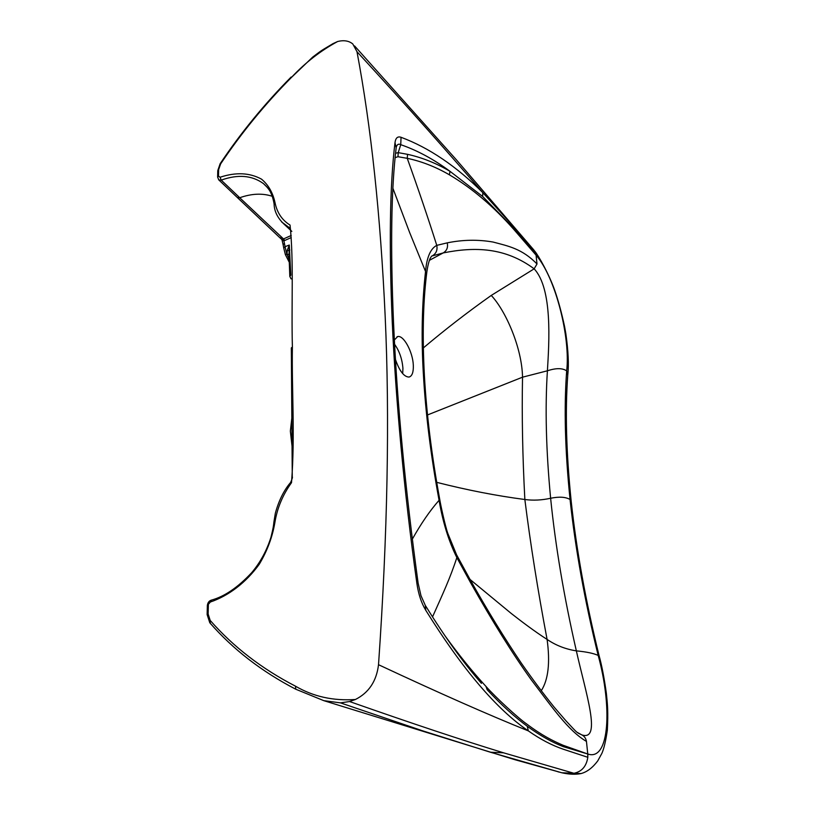 <?xml version="1.0" encoding="UTF-8"?>
<svg xmlns="http://www.w3.org/2000/svg" width="815" height="815" viewBox="0 0 815 815"><rect width="100%" height="100%" fill="white"/><g stroke="black" fill="none" stroke-linecap="round" stroke-linejoin="round"><path stroke-width="1.22" d="M355.401 699.494L349.564 701.542L340.476 702.866L323.82 700.656L295.753 689.215C261.686 671.529 233.029 649.382 209.781 622.752L207.132 614.602L208.141 614.011L210.199 620.439C233.406 646.906 261.849 668.83 295.519 686.199C313.266 696.591 333.223 701.022 355.401 699.494C368.828 692.74 376.54 681.146 378.517 664.704C387.614 533.591 389.825 417.362 385.159 316.026C380.483 214.916 371.1 126.804 356.98 51.681L352.793 43.969C348.952 40.801 343.92 39.976 337.705 41.483C320.743 50.632 305.33 62.602 291.464 77.415C265.007 104.096 241.393 132.916 220.631 163.897L218.634 169.622L218.481 176.121L217.615 177.1L218.797 179.921L221.211 180.125L239.742 197.729L237.348 197.525L239.59 197.587M394.613 344.327C399.411 351.051 402.182 359.058 402.926 368.339L402.691 373.627M395.489 359.588C399.513 371.11 404.026 376.938 409.038 377.06C412.125 376.153 413.551 372.221 413.317 365.283C412.879 352.06 403.629 334.894 397.669 336.585L394.379 339.967M291.087 278.903L289.814 276.428L290.802 275.175L289.305 245.03L285.056 246.69L286.819 254.025L285.393 254.667L283.742 248.045L283.08 244.561L284.435 243.42L285.056 246.69L283.742 248.035M291.23 237.552L283.875 240.883L284.435 243.42M289.182 259.425L286.972 254.341L287.359 250.093L289.305 245.03L289.03 254.8M288.999 254.647L286.819 254.025M288.551 258.274L289.131 258.111M287.359 250.093L288.999 250.837L289.865 250.032M288.449 260.81L289.244 261.177M272.22 196.262C262.389 193.074 251.56 193.562 239.732 197.739L283.508 238.927L291.22 235.494M290.323 228.404L281.552 221.894M266.943 187.002L263.428 183.569C251.967 175.307 237.899 174.155 221.211 180.125L220.091 177.232L218.481 176.121M291.841 423.963L291.943 436.789M423.372 373.953C425.573 413.317 430.799 455.432 439.071 500.298L439.764 499.564C431.706 455.666 426.591 414.468 424.421 375.96L423.372 373.953M456.594 554.842L456.848 557.582C448.729 541.221 442.8 522.12 439.081 500.298C429.974 510.608 421.049 523.587 412.278 539.245M340.476 702.866L422.72 730.841L490.345 752.214L503.568 752.826L573.933 773.282C581.788 771.662 586.423 766.334 587.829 757.298L563.552 749.311C552.03 745.43 540.294 739.297 528.334 730.882C496.579 709.335 462.4 669.135 425.776 610.292C421.406 603.1 418.441 594.166 416.893 583.489C403.904 490.987 395.693 398.219 392.249 321.986C388.938 244.714 389.855 184.934 395 142.635L396.172 147.8C391.18 189.233 390.324 248.045 393.604 324.248M416.893 583.489L418.115 583.102C405.218 488.755 397.058 402.579 393.625 324.584M425.776 610.292L425.277 605.341L420.988 595.714L418.115 583.133M378.527 664.714C439.316 693.137 489.245 715.193 528.324 730.882L527.295 726.287C540.09 735.588 552.132 742.384 563.44 746.683L587.768 754.007L586.454 741.416C568.177 730.749 551.979 706.962 531.085 679.547C512.625 653.813 492.433 621.478 470.51 582.542L456.848 557.592C450.114 578.304 442.688 594.125 432.521 616.904M527.295 726.287C514.51 716.905 501.133 704.7 487.146 689.684L485.964 686.403C495.744 697.528 518.523 718.433 526.694 723.995C541.435 735.11 552.58 740.774 563.114 745.277L587.768 754.007C609.752 761.628 612.269 706.401 598.179 655.423C593.636 653.335 586.362 651.827 576.358 650.869C565.488 649.158 555.738 645.337 547.089 639.418C534.385 631.268 521.223 621.275 511.219 613.44L470.011 579.424M444.796 635.506C458.651 654.7 472.374 671.672 485.964 686.403M470.438 580.188C487.462 610.506 504.485 638.247 521.498 663.42C532.715 679.486 543.646 694.125 554.312 707.328L566.079 720.949C578.782 734.682 575.828 731.096 578.181 733.143L581.818 734.896L576.959 732.227M541.231 690.804C548.322 679.751 550.268 662.615 547.089 639.418C537.859 590.63 530.443 543.992 524.85 499.503C496.773 495.856 467.392 490.141 436.718 482.348M586.454 741.416C585.914 738.37 584.375 736.19 581.818 734.896M581.839 734.906C602.102 741.579 585.557 692.322 576.358 650.869C564.072 597.293 555.494 546.417 550.624 498.25C541.761 500.216 533.173 500.634 524.85 499.503C522.558 456.084 521.783 415.304 522.527 377.182L427.529 414.947M587.829 757.298L587.768 754.007M581.543 773.425L581.075 773.557C587.055 771.958 592.617 767.74 597.762 760.874L601.867 753.386C603.925 748.812 605.749 741.08 607.338 730.189C608.275 711.76 607.562 704.802 606.391 693.514C604.21 677.846 601.735 665.071 598.964 655.199L598.179 655.423C584.722 600.736 575.349 548.76 570.062 499.503C565.732 496.926 559.253 496.508 550.624 498.25C546.07 450.461 545.001 407.969 547.405 370.794L522.527 377.182C522.038 348.331 506.074 311.248 491.262 295.427C467.728 312.053 445.092 329.555 423.342 347.934M323.728 700.635L295.733 689.205L295.519 686.199M514.662 759.631L561.739 772.752C569.104 774.403 575.543 774.678 581.075 773.557L561.759 772.763L490.345 752.214M425.532 271.477L426.347 276.081C423.016 304.382 422.364 337.583 424.401 375.674M423.362 373.953C421.212 337.93 421.936 303.771 425.532 271.466L409.629 232.499L392.881 188.245M431.604 256.114L443.197 252.925C475.094 246.527 505.32 247.454 534.151 268.828L491.262 295.427M431.512 256.205L432.398 255.808C436.198 253.536 437.655 250.062 436.769 245.366C430.503 248.606 426.754 257.306 425.532 271.466M395.092 157.672L397.975 156.714L398.229 152.639L400.746 144.673C417.463 150.48 433.865 159.353 449.972 171.303C436.157 163.163 422.017 157.509 407.551 154.33L398.229 152.639L395.55 153.251M396.222 147.321L396.284 147.026C397.129 144.357 398.616 143.583 400.746 144.673L401.041 137.287C397.659 136.125 395.652 137.908 395 142.635M397.975 156.714L407.245 158.324C421.63 161.36 435.699 166.861 449.442 174.838C472.017 188.184 493.442 206.358 513.745 229.341L536.076 255.156L536.993 263.989C522.16 248.667 508.173 246.059 493.065 242.045C478.079 239.427 462.798 239.692 447.221 242.86L436.769 245.366C428.201 218.308 418.37 189.294 407.245 158.324L407.551 154.33M429.291 260.392L443.197 252.925C446.854 250.725 448.189 247.363 447.221 242.86M533.937 250.042L535.628 253.007L513.521 226.57L482.857 192.686L482.623 196.456L449.972 171.303L449.442 174.838M356.99 51.691C410.322 109.821 443.757 147.596 482.837 192.666C456.298 166.199 429.026 147.729 401.041 137.287M482.623 196.456L513.796 228.292L536.076 255.156C555.932 278.109 570.551 338.357 566.68 370.886C562.482 367.973 556.054 367.942 547.405 370.794C549.086 342.697 552.764 288.897 534.151 268.828L536.993 263.989M291.464 77.415L312.726 57.07C322.791 49.399 321.405 50.622 333.05 43.613L337.705 41.483M535.628 253.007L536.076 255.156M571.183 501.133C566.252 453.109 565.111 411.168 567.749 375.308L566.68 370.886C563.909 407.704 565.039 450.583 570.062 499.503M220.091 177.232C235.892 172.047 249.706 172.688 261.534 179.168C268.308 184.801 272.781 192.554 274.971 202.436C276.998 212.583 282.021 220.121 290.048 225.072C293.899 261.9 291.23 304.555 292.391 346.966C291.668 390.018 295.183 435.037 291.515 482.663C282.703 494.899 277.151 508.254 274.849 522.731C272.363 537.217 267.167 551.062 259.262 564.255C245.896 582.776 228.404 595.877 210.351 602.02L207.346 605.555L207.132 614.602M217.615 177.11L217.768 170.61L218.634 169.622M283.09 244.612L282.021 239.916M282.968 239.162L283.875 240.883L282.051 240.048L281.644 239.294L283.508 238.927L284.71 240.557M281.572 239.233L279.861 237.715L282.285 237.837M218.563 179.687L236.992 197.189M208.355 604.964L208.141 614.011M470.51 582.542L470.194 579.74M563.114 745.277L563.44 746.683M349.564 701.542C411.463 723.292 462.798 740.387 503.578 752.816M559.11 772.1L557.582 771.642M513.745 229.341L513.796 228.292M210.239 623.078L210.199 620.439M211.778 600.166L210.351 602.02M291.322 347.923L292.391 346.966M291.159 77.028L291.159 77.028C264.518 103.913 240.843 132.814 220.121 163.744L220.631 163.897M397.027 336.778L397.649 336.585M289.814 276.428L288.968 253.923M289.284 262.298L285.393 254.667M291.831 231.389L284.995 225.042C278.098 218.807 274.482 212.043 274.146 204.728C274.237 204.005 272.923 197.159 271.11 193.542C269.979 190.496 267.422 187.175 263.428 183.569L267.137 187.226M292.014 445.958L290.344 431.104L291.801 418.492M456.583 554.821L447.934 533.713C445.367 526.928 440.406 504.047 439.774 499.585M456.808 555.229L470.173 579.72M481.441 683.347C463.47 662.86 444.868 637.065 425.664 605.952M323.81 700.656L514.611 759.611M571.213 501.49C576.46 550.023 585.7 601.256 598.964 655.189M431.543 256.175L429.923 258.793C428.323 263.102 427.142 268.726 426.398 275.674M354.596 45.946L456.298 159.72L533.53 249.604M567.79 374.706C568.931 364.499 568.279 350.807 565.834 333.63L564.601 326.642C561.637 312.848 558.377 300.867 554.842 290.67C549.178 274.4 538.695 255.971 534.762 251.152M211.268 600.156C224.42 596.621 237.919 587.432 251.764 572.588C260.342 562.391 266.739 550.604 270.967 537.238C273.473 527.162 273.453 525.899 273.921 521.916L275.348 513.216C278.71 500.94 283.61 490.905 290.048 483.112C289.936 484.436 293.247 476.653 292.269 477.009L291.322 347.934M289.946 228.057L290.802 230.37M217.768 170.61L220.132 163.744M207.346 605.565C207.682 602.784 208.966 600.981 211.187 600.176M279.861 237.715L237.338 197.525"/></g></svg>
